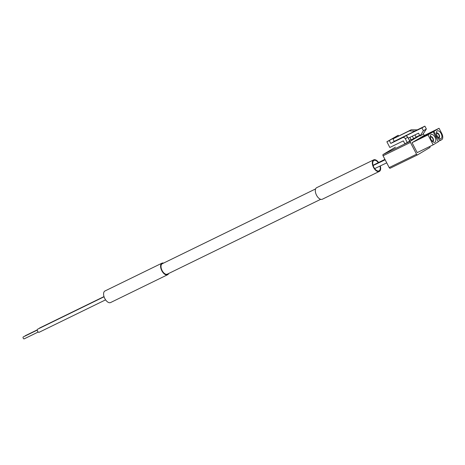 <?xml version="1.0" encoding="UTF-8"?>
<svg xmlns="http://www.w3.org/2000/svg" width="465" height="465" viewBox="0 0 465 465"><rect width="100%" height="100%" fill="white"/><g stroke="black" fill="none" stroke-linecap="round" stroke-linejoin="round"><path stroke-width="0.7" d="M394.244 141.366L417.39 129.857L411.217 129.77L392.96 138.896L394.244 141.366L390.792 143.429L389.315 140.575L398.185 135.274L386.868 141.767L389.827 147.475L403.347 140.878L404.823 143.732L407.27 142.54L405.294 138.733A2.145 1.808 -120.9 0 0 402.684 137.628L390.792 143.429M408.229 138.169L418.517 133.153L420 136.001L423.406 130.764L421.924 127.916L405.149 136.152A2.145 1.808 59.1 0 1 407.759 137.262L409.735 141.064L407.27 142.54M421.924 127.916L424.882 126.143L417.279 129.857M398.54 135.954L398.185 135.274M409.909 137.349L411.234 139.901L416.14 137.233L414.931 134.902M412.356 136.158L413.676 138.709M439.065 128.282L433.915 131.363L436.6 136.547A5.359 2.866 64 0 0 441.413 139.889A5.359 2.866 64 0 0 441.529 139.826L441.75 139.692A5.359 2.866 64 0 0 441.75 133.467L439.065 128.282L423.103 136.071L417.989 139.215M419.785 135.594L410.426 141.186A1.07 0.575 64 0 0 410.426 142.43L416.541 154.223A1.07 0.575 64 0 0 417.506 154.892A1.07 0.575 64 0 0 417.529 154.88L429.852 147.515A1.07 0.575 64 0 0 429.916 146.411M424.272 135.501L423.737 134.478A1.07 0.575 64 0 0 423.197 133.862M412.042 142.679L417.192 152.619L433.153 144.83L438.309 141.755L433.153 131.816L417.192 139.605L412.042 142.679L428.003 134.891L433.153 144.83M395.436 147.149A1.07 0.575 64 0 0 395.413 147.161A1.07 0.575 64 0 0 395.39 147.173L383.067 154.537A1.07 0.575 64 0 0 383.067 155.781L389.182 167.574A1.07 0.575 64 0 0 390.141 168.243A1.07 0.575 64 0 0 390.164 168.231L417.483 154.903M433.153 131.816L428.003 134.891M435.013 142.191A4.29 2.29 -116 0 1 434.926 142.244A4.29 2.29 -116 0 1 430.985 139.395A4.29 2.29 -116 0 1 431.165 134.536A4.29 2.29 -116 0 1 435.06 137.297A4.29 2.29 -116 0 1 435.013 142.191M433.915 131.363L417.954 139.151M441.128 138.541A4.29 2.29 -116 0 1 441.035 138.587A4.29 2.29 -116 0 1 437.1 135.739A4.29 2.29 -116 0 1 437.274 130.88A4.29 2.29 -116 0 1 441.175 133.647A4.29 2.29 -116 0 1 441.128 138.541M430.27 136.867A2.68 1.43 -116 0 1 430.567 136.617A2.68 1.43 -116 0 1 433.002 138.343A2.68 1.43 -116 0 1 432.973 141.401A2.68 1.43 -116 0 1 432.915 141.436A2.68 1.43 -116 0 1 432.537 141.511M430.387 137.698A2.145 1.145 -116 0 1 430.799 137.099A2.145 1.145 -116 0 1 432.746 138.477A2.145 1.145 -116 0 1 432.729 140.93A2.145 1.145 -116 0 1 432.683 140.953A2.145 1.145 -116 0 1 431.956 140.907M436.379 133.217A2.68 1.43 -116 0 1 436.676 132.961A2.68 1.43 -116 0 1 439.111 134.687A2.68 1.43 -116 0 1 439.088 137.75A2.68 1.43 -116 0 1 439.03 137.78A2.68 1.43 -116 0 1 438.646 137.861M436.501 134.042A2.145 1.145 -116 0 1 436.914 133.443A2.145 1.145 -116 0 1 438.861 134.827A2.145 1.145 -116 0 1 438.838 137.274A2.145 1.145 -116 0 1 438.791 137.297A2.145 1.145 -116 0 1 438.071 137.256M389.315 140.575L386.868 141.767M420 136.001L422.952 134.234L426.364 128.997L424.882 126.143M423.406 130.764L426.364 128.997M415.414 131.037L409.247 130.95L411.217 129.77M409.247 130.95L392.96 138.896M379.957 166.086A5.789 3.092 -116 0 1 379.155 170.783A5.789 3.092 -116 0 1 379.033 170.853A5.789 3.092 -116 0 1 373.715 167.005A5.789 3.092 -116 0 1 373.953 160.448A5.789 3.092 -116 0 1 378.283 162.663M380.283 165.929A6.434 3.435 -116 0 1 379.452 171.353A6.434 3.435 -116 0 1 379.312 171.428A6.434 3.435 -116 0 1 373.401 167.156A6.434 3.435 -116 0 1 373.674 159.867A6.434 3.435 -116 0 1 378.609 162.5M322.448 199.171A6.434 3.435 -116 0 1 322.309 199.241A6.434 3.435 -116 0 1 316.403 194.969A6.434 3.435 -116 0 1 316.671 187.68L373.674 159.867M167.429 274.094A5.789 3.092 -116 0 1 167.307 274.158A5.789 3.092 -116 0 1 161.989 270.316A5.789 3.092 -116 0 1 162.233 263.754L315.607 188.918M168.656 273.501A6.434 3.435 -116 0 1 167.726 274.664A6.434 3.435 -116 0 1 167.592 274.739A6.434 3.435 -116 0 1 161.681 270.467A6.434 3.435 -116 0 1 161.948 263.178A6.434 3.435 -116 0 1 163.575 263.097M110.722 302.477A6.434 3.435 -116 0 1 110.589 302.552A6.434 3.435 -116 0 1 104.677 298.28A6.434 3.435 -116 0 1 104.945 290.991L161.948 263.178M25.011 336.067A1.07 0.575 -116 0 1 25.22 335.747L37.27 329.871M24.215 338.84A1.07 0.575 -116 0 1 24.192 338.857A1.07 0.575 -116 0 1 23.204 338.142A1.07 0.575 -116 0 1 23.25 336.927L37.264 330.092M39.304 328.377A1.715 0.918 -116 0 1 39.595 328.017L104.009 296.589M39.165 332.26A1.715 0.918 -116 0 1 39.13 332.283A1.715 0.918 -116 0 1 37.555 331.138A1.715 0.918 -116 0 1 37.624 329.197L104.067 296.775M402.684 137.628L405.149 136.152M405.294 138.733L407.759 137.262M419.651 135.332L416.065 137.082L419.651 135.332M411.043 139.535L409.363 140.354L411.043 139.535M410.426 141.186L383.067 154.537M410.426 142.43L383.067 155.781M416.541 154.223L389.182 167.574M436.6 136.547L435.81 136.931M385.154 159.803L373.128 165.546M386.729 162.849L374.68 168.609M384.921 159.361L373.046 165.267M417.506 154.892L390.141 168.243M441.413 139.889L438.164 141.476M430.567 136.617L430.259 136.768M432.915 141.436L432.613 141.581M436.676 132.961L436.373 133.112M439.03 137.78L438.722 137.931M379.312 171.428L322.309 199.241M320.681 199.322L167.307 274.158M167.592 274.739L110.589 302.552M38.206 332.016L24.192 338.857M105.596 299.849L39.13 332.283"/></g></svg>
